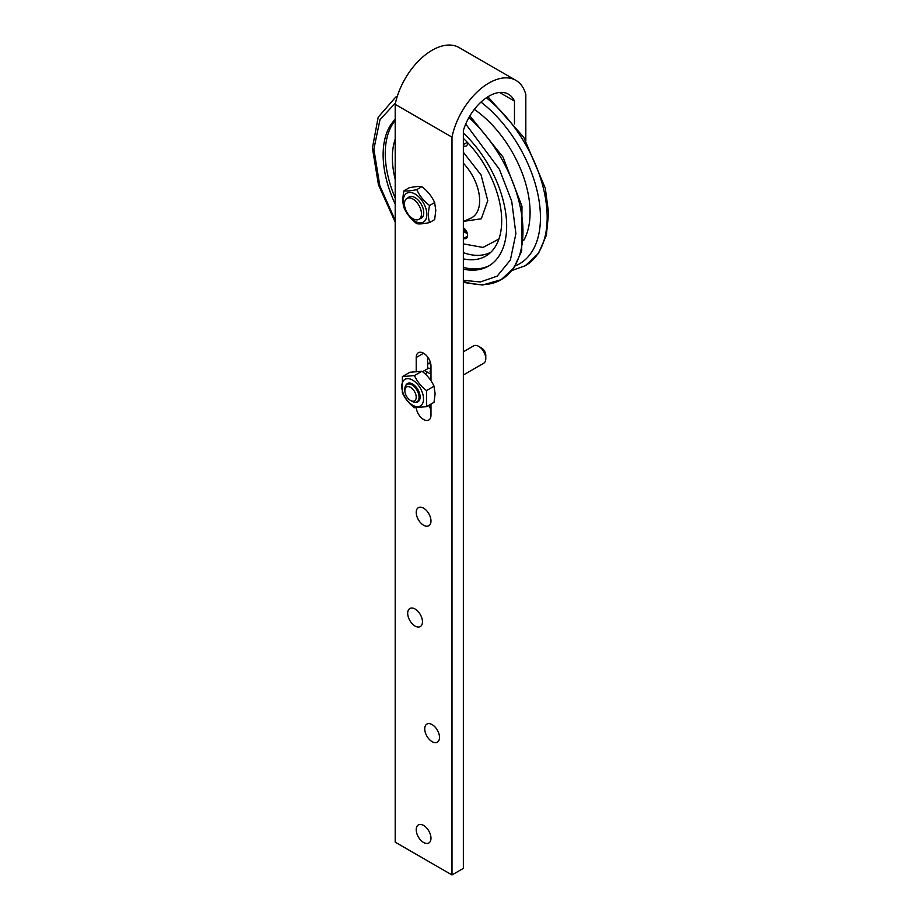<?xml version="1.0" encoding="UTF-8"?>
<svg xmlns="http://www.w3.org/2000/svg" width="921" height="921" viewBox="0 0 921 921"><rect width="100%" height="100%" fill="white"/><g stroke="black" fill="none" stroke-linecap="round" stroke-linejoin="round"><path stroke-width="1.38" d="M423.591 525.235A10.442 6.033 60 0 1 416.776 516.025A10.442 6.033 60 0 1 418.376 507.667A10.442 6.033 60 0 1 423.591 508.185A10.442 6.033 60 0 1 430.418 517.383A10.442 6.033 60 0 1 428.818 525.753A10.442 6.033 60 0 1 423.591 525.235M415.072 626.061A10.442 6.033 60 0 1 408.256 616.863A10.442 6.033 60 0 1 409.857 608.493A10.442 6.033 60 0 1 415.072 609.011A10.442 6.033 60 0 1 421.899 618.21A10.442 6.033 60 0 1 420.298 626.579A10.442 6.033 60 0 1 415.072 626.061M432.11 741.658A10.442 6.033 60 0 1 425.295 732.448A10.442 6.033 60 0 1 426.895 724.09A10.442 6.033 60 0 1 432.11 724.597A10.442 6.033 60 0 1 438.937 733.807A10.442 6.033 60 0 1 437.337 742.165A10.442 6.033 60 0 1 432.11 741.658M423.591 842.485A10.442 6.033 60 0 1 416.776 833.286A10.442 6.033 60 0 1 418.376 824.917A10.442 6.033 60 0 1 423.591 825.435A10.442 6.033 60 0 1 430.418 834.633A10.442 6.033 60 0 1 428.818 843.003A10.442 6.033 60 0 1 423.591 842.485M416.211 371.209L416.211 357.498A10.442 6.033 60 0 1 418.376 352.72A10.442 6.033 60 0 1 423.591 353.238A10.442 6.033 60 0 1 430.982 366.028L430.982 380.695M525.822 140.694L525.822 94.518A54.017 31.187 120 0 0 515.921 80.369A54.017 31.187 120 0 0 478.978 90.293A54.017 31.187 120 0 0 451.992 137.148L451.992 874.95L463.355 868.388L463.355 130.586A39.154 22.611 -60 0 1 508.484 94.218A39.154 22.611 -60 0 1 514.471 101.08L499.562 92.468M427.574 368.814L427.574 356.876M430.982 409.281A10.442 6.033 60 0 1 428.726 405.378M515.921 80.369L459.119 47.57A54.017 31.187 120 0 0 422.186 57.493A54.017 31.187 120 0 0 395.201 104.349L395.201 842.162L451.992 874.95M514.471 101.08L514.471 123.921M430.982 404.077L430.982 415.221A10.442 6.033 60 0 1 428.818 419.999A10.442 6.033 60 0 1 421.254 417.685A10.442 6.033 60 0 1 416.28 407.911M395.201 104.349L451.992 137.148M463.355 374.997L483.709 363.242A10.039 5.802 -120 0 0 485.781 358.649L485.781 355.368A6.021 3.477 -120 0 0 481.522 347.988L478.69 346.354A10.039 5.802 -120 0 0 473.67 345.859L463.355 351.81M427.574 363.772L427.874 363.599A17.568 10.143 60 0 1 430.521 362.805M427.574 364.002A17.568 10.143 60 0 1 430.763 363.876M411.952 401.28L410.536 400.462A8.036 4.64 60 0 1 404.849 390.619A8.036 4.64 60 0 1 410.536 387.338A8.036 4.64 60 0 1 416.211 397.181A8.036 4.64 60 0 1 410.536 400.462L411.952 401.28A10.039 5.802 60 0 0 416.971 401.775A10.039 5.802 60 0 0 418.514 393.728A10.039 5.802 60 0 0 411.952 384.886A10.039 5.802 60 0 0 406.932 384.391A10.039 5.802 60 0 0 404.849 388.984L404.849 390.619M430.982 370.714A10.039 5.802 -120 0 0 429.934 371.105M485.781 358.649A10.039 5.802 -120 0 0 478.69 346.354L481.522 347.988M430.982 369.309L428.852 368.078L424.593 370.541L430.982 374.225M424.593 370.541L423.591 371.117L423.591 372.545M405.689 385.611A10.545 6.09 60 0 1 412.666 384.069A10.545 6.09 60 0 1 419.999 395.362A10.545 6.09 60 0 1 415.29 402.247M412.666 405.217A15.358 8.865 -120 0 0 423.522 398.943A15.358 8.865 -120 0 0 412.666 380.131A15.358 8.865 -120 0 0 401.798 386.406A15.358 8.865 -120 0 0 412.666 405.217M414.438 407.738L426.504 406.656L426.504 390.573C421.081 386.394 417.052 381.386 414.438 375.549L402.362 376.631L402.362 392.726C404.964 398.54 408.982 403.536 414.438 407.738M402.362 376.631L409.891 372.291L421.956 371.209C427.39 375.388 431.419 380.385 434.033 386.221L435.103 393.647L434.033 402.316L426.504 406.656M421.956 371.209L414.438 375.549M434.033 386.221L426.504 390.573M412.942 199.04A12.054 6.954 60 0 1 420.816 209.654A12.054 6.954 60 0 1 418.974 219.313A12.054 6.954 60 0 1 412.942 218.714A12.054 6.954 60 0 1 405.079 208.1A12.054 6.954 60 0 1 406.921 198.441A12.054 6.954 60 0 1 412.942 199.04M407.934 197.854A12.249 7.08 60 0 1 415.072 197.635L415.072 197.635A12.249 7.08 60 0 1 423.741 212.647A12.249 7.08 60 0 1 419.976 218.726M415.072 194.043A16.67 9.624 -120 0 0 403.294 200.847A16.67 9.624 -120 0 0 415.072 221.259A16.67 9.624 -120 0 0 426.86 214.455A16.67 9.624 -120 0 0 415.072 194.043M416.787 189.622C411.042 190.866 406.783 191.246 404.008 190.762C402.512 197.29 402.512 202.965 404.008 207.801C406.76 213.948 411.019 219.244 416.787 223.699C419.539 224.183 423.798 223.803 429.566 222.548C428.069 217.759 428.069 212.072 429.566 205.51C423.821 201.089 419.562 195.793 416.787 189.622L421.876 186.675C427.632 191.096 431.891 196.403 434.654 202.574L435.794 210.437L434.654 219.612L429.566 222.548M404.008 190.762L409.097 187.826C414.853 186.572 419.113 186.192 421.876 186.675M434.654 202.574L429.566 205.51M463.355 243.892L483.053 247.427L498.906 239.023M523.761 240.346A87.345 50.436 -120 0 0 530.082 212.567A87.345 50.436 -120 0 0 474.315 109.38M395.201 120.478A87.345 50.436 -120 0 0 395.201 198.084M395.201 204.094A87.345 50.436 60 0 1 395.201 119.385M463.355 229.387A77.306 44.634 -120 0 0 466.843 232.069M395.201 179.365A77.306 44.634 60 0 1 395.201 139.198M463.355 227.694A6.528 3.765 60 0 1 467.327 233.45A6.528 3.765 60 0 1 466.256 238.458A6.528 3.765 60 0 1 463.643 238.447A63.756 36.805 60 0 1 463.355 238.332M463.355 133.027A87.345 50.436 60 0 1 488.567 266.077A87.345 50.436 60 0 1 463.355 269.151M463.355 267.412A87.345 50.436 -120 0 0 489.615 265.444M463.355 138.392A77.306 44.634 60 0 1 487.992 254.645A77.306 44.634 60 0 1 463.355 258.87M463.355 231.424A63.756 36.805 -120 0 0 467.35 233.566M467.603 142.605A6.528 3.765 60 0 1 466.256 145.921A6.528 3.765 60 0 1 463.355 145.794M423.591 353.238L416.211 357.498M395.201 222.134L378.462 184.799L372.406 148.028L378.197 117.197L395.696 97.108A105.42 60.867 60 0 1 397.331 96.221A105.42 60.867 60 0 0 395.696 97.108L397.331 96.21M395.201 220.349L379.82 185.766L373.857 149.144L380.016 119.58L395.489 102.968M463.355 252.653A76.512 44.173 -120 0 0 490.858 252.227M463.355 221.501L470.781 218.208A37.07 21.402 -120 0 0 479.645 200.64A37.07 21.402 -120 0 0 463.355 163.213M463.355 152.264L481.061 174.944L487.773 200.64L481.315 218.784L463.712 221.339M515.242 265.893A100.873 58.242 -120 0 0 540.443 217.621A100.873 58.242 -120 0 0 480.981 102.081M487.9 96.763L523.75 137.298L545.313 188.241L548.594 213.142L546.337 235.362L538.486 253.402L525.327 265.72A105.42 60.867 -120 0 0 543.839 190.106A105.42 60.867 -120 0 0 486.369 97.764A105.42 60.867 -120 0 1 543.839 190.106A105.42 60.867 -120 0 1 525.327 265.72L511.938 270.486M469.883 115.896L502.981 157.007L521.977 206.235L521.712 250.926L513.849 267.976L501.116 279.696A105.42 60.867 60 0 0 468.939 117.508A105.42 60.867 60 0 1 501.116 279.708A105.42 60.867 60 0 1 463.355 281.366M463.643 238.447L467.569 236.19M465.727 124.036L499.401 169.303L511.719 201.215L515.898 233.658L510.361 260.044L497.167 276.15L480.325 281.976L463.355 280.295M463.355 144.597L467.315 142.306M425.111 373.891L427.758 372.36M422.221 217.437L418.974 219.313M410.167 196.564L406.921 198.441M463.355 282.425L482.592 285.015L501.116 279.708"/></g></svg>
